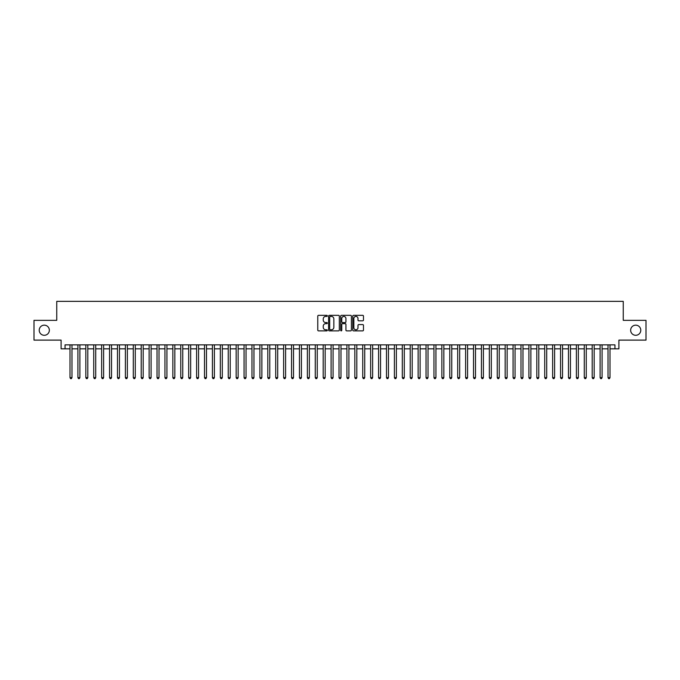 <?xml version="1.0" encoding="UTF-8"?>
<svg xmlns="http://www.w3.org/2000/svg" width="680" height="680" viewBox="0 0 680 680"><rect width="100%" height="100%" fill="white"/><g stroke="black" fill="none" stroke-linecap="round" stroke-linejoin="round"><path stroke-width="1.02" d="M327.344 315.885A0.544 0.544 0 0 0 326.8 315.341L318.546 315.341A0.773 0.773 0 0 0 317.773 316.115L317.773 330.098A0.773 0.773 0 0 0 318.546 330.871L326.8 330.871A0.544 0.544 0 0 0 327.344 330.327A0.544 0.544 0 0 0 326.8 329.783L325.728 329.783A2.482 2.482 0 0 1 323.247 327.301L323.247 326.137A2.482 2.482 0 0 1 325.728 323.654L326.8 323.654A0.544 0.544 0 0 0 327.344 323.111A0.544 0.544 0 0 0 326.8 322.567L325.728 322.567A2.482 2.482 0 0 1 323.247 320.076L323.247 318.911A2.482 2.482 0 0 1 325.728 316.429L326.8 316.429A0.544 0.544 0 0 0 327.344 315.885M630.649 330.225A5.066 5.066 0 0 0 635.715 335.291A5.066 5.066 0 0 0 640.781 330.225A5.066 5.066 0 0 0 635.715 325.168A5.066 5.066 0 0 0 630.649 330.225M39.219 330.225A5.066 5.066 0 0 0 44.285 335.291A5.066 5.066 0 0 0 49.351 330.225A5.066 5.066 0 0 0 44.285 325.168A5.066 5.066 0 0 0 39.219 330.225M362.695 320.815A0.773 0.773 0 0 0 363.477 320.042L363.477 316.115A0.773 0.773 0 0 0 362.695 315.341L353.532 315.341A0.773 0.773 0 0 0 352.758 316.115L352.758 330.098A0.773 0.773 0 0 0 353.532 330.871L362.695 330.871A0.773 0.773 0 0 0 363.477 330.098L363.477 325.363A0.773 0.773 0 0 0 362.695 324.581L358.776 324.581A0.773 0.773 0 0 0 357.995 325.363L357.995 327.709A2.074 2.074 0 0 1 355.921 329.783A2.074 2.074 0 0 1 353.846 327.709L353.846 318.503A2.074 2.074 0 0 1 355.921 316.429A2.074 2.074 0 0 1 357.995 318.503L357.995 320.042A0.773 0.773 0 0 0 358.776 320.815L362.695 320.815M65.059 348.823L65.059 344.862L614.941 344.862L614.941 348.823L618.902 348.823L618.902 340.119L646 340.119L646 320.339L623.254 320.339L623.254 301.35L56.746 301.35L56.746 320.339L34 320.339L34 340.119L61.098 340.119L61.098 348.823L69.997 348.823M339.32 316.115A0.773 0.773 0 0 0 338.546 315.341L329.383 315.341A0.773 0.773 0 0 0 328.601 316.115L328.601 330.098A0.773 0.773 0 0 0 329.383 330.871L338.546 330.871A0.773 0.773 0 0 0 339.32 330.098L339.32 316.115M341.453 315.341L350.616 315.341A0.773 0.773 0 0 1 351.399 316.115L351.399 330.098A0.773 0.773 0 0 1 350.616 330.871L346.698 330.871A0.773 0.773 0 0 1 345.925 330.098L345.925 324.428A0.773 0.773 0 0 0 345.142 323.654L342.541 323.654A0.773 0.773 0 0 0 341.768 324.428L341.768 330.327A0.544 0.544 0 0 1 341.224 330.871A0.544 0.544 0 0 1 340.68 330.327L340.68 316.115A0.773 0.773 0 0 1 341.453 315.341M71.978 348.823L77.911 348.823M79.891 348.823L85.825 348.823M87.805 348.823L93.738 348.823M95.718 348.823L101.651 348.823M103.623 348.823L109.556 348.823M111.537 348.823L117.47 348.823M119.45 348.823L125.383 348.823M127.364 348.823L133.297 348.823M135.278 348.823L141.21 348.823M143.191 348.823L149.124 348.823M151.096 348.823L157.029 348.823M159.01 348.823L164.942 348.823M166.923 348.823L172.856 348.823M174.837 348.823L180.769 348.823M182.75 348.823L188.683 348.823M190.663 348.823L196.596 348.823M198.569 348.823L204.501 348.823M206.482 348.823L212.415 348.823M214.395 348.823L220.328 348.823M222.309 348.823L228.242 348.823M230.223 348.823L236.155 348.823M238.136 348.823L244.069 348.823M246.041 348.823L251.974 348.823M253.954 348.823L259.887 348.823M261.868 348.823L267.801 348.823M269.781 348.823L275.714 348.823M277.695 348.823L283.628 348.823M285.608 348.823L291.541 348.823M293.514 348.823L299.447 348.823M301.427 348.823L307.36 348.823M309.341 348.823L315.274 348.823M317.254 348.823L323.187 348.823M325.168 348.823L331.1 348.823M333.081 348.823L339.014 348.823M340.986 348.823L346.919 348.823M348.899 348.823L354.832 348.823M356.813 348.823L362.746 348.823M364.726 348.823L370.659 348.823M372.64 348.823L378.573 348.823M380.553 348.823L386.486 348.823M388.458 348.823L394.392 348.823M396.372 348.823L402.305 348.823M404.286 348.823L410.219 348.823M412.199 348.823L418.132 348.823M420.113 348.823L426.046 348.823M428.026 348.823L433.959 348.823M435.931 348.823L441.864 348.823M443.844 348.823L449.777 348.823M451.758 348.823L457.691 348.823M459.671 348.823L465.604 348.823M467.585 348.823L473.518 348.823M475.498 348.823L481.431 348.823M483.404 348.823L489.337 348.823M491.317 348.823L497.25 348.823M499.231 348.823L505.163 348.823M507.144 348.823L513.077 348.823M515.058 348.823L520.99 348.823M522.971 348.823L528.904 348.823M530.876 348.823L536.809 348.823M538.789 348.823L544.722 348.823M546.703 348.823L552.636 348.823M554.616 348.823L560.549 348.823M562.53 348.823L568.463 348.823M570.443 348.823L576.376 348.823M578.348 348.823L584.281 348.823M586.262 348.823L592.195 348.823M594.175 348.823L600.108 348.823M602.089 348.823L608.022 348.823M610.002 348.823L614.941 348.823M330.233 316.429A0.544 0.544 0 0 0 329.69 316.974L329.69 329.239A0.544 0.544 0 0 0 330.233 329.783L331.364 329.783A2.482 2.482 0 0 0 333.846 327.301L333.846 318.911A2.482 2.482 0 0 0 331.364 316.429L330.233 316.429M345.925 318.546A2.074 2.074 0 0 0 343.842 316.464A2.074 2.074 0 0 0 341.768 318.546L341.768 321.784A0.773 0.773 0 0 0 342.541 322.567L345.142 322.567A0.773 0.773 0 0 0 345.925 321.784L345.925 318.546M71.978 344.862L71.978 377.621L69.997 377.621L69.997 344.862M71.978 377.621L71.383 378.649L70.593 378.649L69.997 377.621M79.891 344.862L79.891 377.621L77.911 377.621L77.911 344.862M79.891 377.621L79.297 378.649L78.506 378.649L77.911 377.621M87.805 344.862L87.805 377.621L85.825 377.621L85.825 344.862M87.805 377.621L87.21 378.649L86.419 378.649L85.825 377.621M95.718 344.862L95.718 377.621L93.738 377.621L93.738 344.862M95.718 377.621L95.123 378.649L94.333 378.649L93.738 377.621M103.623 344.862L103.623 377.621L101.651 377.621L101.651 344.862M103.623 377.621L103.037 378.649L102.238 378.649L101.651 377.621M111.537 344.862L111.537 377.621L109.556 377.621L109.556 344.862M111.537 377.621L110.942 378.649L110.151 378.649L109.556 377.621M119.45 344.862L119.45 377.621L117.47 377.621L117.47 344.862M119.45 377.621L118.856 378.649L118.065 378.649L117.47 377.621M127.364 344.862L127.364 377.621L125.383 377.621L125.383 344.862M127.364 377.621L126.769 378.649L125.978 378.649L125.383 377.621M135.278 344.862L135.278 377.621L133.297 377.621L133.297 344.862M135.278 377.621L134.682 378.649L133.892 378.649L133.297 377.621M143.191 344.862L143.191 377.621L141.21 377.621L141.21 344.862M143.191 377.621L142.596 378.649L141.805 378.649L141.21 377.621M151.096 344.862L151.096 377.621L149.124 377.621L149.124 344.862M151.096 377.621L150.51 378.649L149.71 378.649L149.124 377.621M159.01 344.862L159.01 377.621L157.029 377.621L157.029 344.862M159.01 377.621L158.415 378.649L157.624 378.649L157.029 377.621M166.923 344.862L166.923 377.621L164.942 377.621L164.942 344.862M166.923 377.621L166.328 378.649L165.537 378.649L164.942 377.621M174.837 344.862L174.837 377.621L172.856 377.621L172.856 344.862M174.837 377.621L174.242 378.649L173.451 378.649L172.856 377.621M182.75 344.862L182.75 377.621L180.769 377.621L180.769 344.862M182.75 377.621L182.155 378.649L181.364 378.649L180.769 377.621M190.663 344.862L190.663 377.621L188.683 377.621L188.683 344.862M190.663 377.621L190.069 378.649L189.278 378.649L188.683 377.621M198.569 344.862L198.569 377.621L196.596 377.621L196.596 344.862M198.569 377.621L197.982 378.649L197.183 378.649L196.596 377.621M206.482 344.862L206.482 377.621L204.501 377.621L204.501 344.862M206.482 377.621L205.887 378.649L205.096 378.649L204.501 377.621M214.395 344.862L214.395 377.621L212.415 377.621L212.415 344.862M214.395 377.621L213.8 378.649L213.01 378.649L212.415 377.621M222.309 344.862L222.309 377.621L220.328 377.621L220.328 344.862M222.309 377.621L221.714 378.649L220.924 378.649L220.328 377.621M230.223 344.862L230.223 377.621L228.242 377.621L228.242 344.862M230.223 377.621L229.627 378.649L228.837 378.649L228.242 377.621M238.136 344.862L238.136 377.621L236.155 377.621L236.155 344.862M238.136 377.621L237.541 378.649L236.75 378.649L236.155 377.621M246.041 344.862L246.041 377.621L244.069 377.621L244.069 344.862M246.041 377.621L245.454 378.649L244.655 378.649L244.069 377.621M253.954 344.862L253.954 377.621L251.974 377.621L251.974 344.862M253.954 377.621L253.359 378.649L252.569 378.649L251.974 377.621M261.868 344.862L261.868 377.621L259.887 377.621L259.887 344.862M261.868 377.621L261.273 378.649L260.482 378.649L259.887 377.621M269.781 344.862L269.781 377.621L267.801 377.621L267.801 344.862M269.781 377.621L269.186 378.649L268.396 378.649L267.801 377.621M277.695 344.862L277.695 377.621L275.714 377.621L275.714 344.862M277.695 377.621L277.1 378.649L276.31 378.649L275.714 377.621M285.608 344.862L285.608 377.621L283.628 377.621L283.628 344.862M285.608 377.621L285.014 378.649L284.223 378.649L283.628 377.621M293.514 344.862L293.514 377.621L291.541 377.621L291.541 344.862M293.514 377.621L292.927 378.649L292.128 378.649L291.541 377.621M301.427 344.862L301.427 377.621L299.447 377.621L299.447 344.862M301.427 377.621L300.832 378.649L300.041 378.649L299.447 377.621M309.341 344.862L309.341 377.621L307.36 377.621L307.36 344.862M309.341 377.621L308.745 378.649L307.955 378.649L307.36 377.621M317.254 344.862L317.254 377.621L315.274 377.621L315.274 344.862M317.254 377.621L316.659 378.649L315.868 378.649L315.274 377.621M325.168 344.862L325.168 377.621L323.187 377.621L323.187 344.862M325.168 377.621L324.572 378.649L323.782 378.649L323.187 377.621M333.081 344.862L333.081 377.621L331.1 377.621L331.1 344.862M333.081 377.621L332.486 378.649L331.695 378.649L331.1 377.621M340.986 344.862L340.986 377.621L339.014 377.621L339.014 344.862M340.986 377.621L340.399 378.649L339.6 378.649L339.014 377.621M348.899 344.862L348.899 377.621L346.919 377.621L346.919 344.862M348.899 377.621L348.304 378.649L347.514 378.649L346.919 377.621M356.813 344.862L356.813 377.621L354.832 377.621L354.832 344.862M356.813 377.621L356.218 378.649L355.427 378.649L354.832 377.621M364.726 344.862L364.726 377.621L362.746 377.621L362.746 344.862M364.726 377.621L364.131 378.649L363.341 378.649L362.746 377.621M372.64 344.862L372.64 377.621L370.659 377.621L370.659 344.862M372.64 377.621L372.045 378.649L371.254 378.649L370.659 377.621M380.553 344.862L380.553 377.621L378.573 377.621L378.573 344.862M380.553 377.621L379.958 378.649L379.168 378.649L378.573 377.621M388.458 344.862L388.458 377.621L386.486 377.621L386.486 344.862M388.458 377.621L387.872 378.649L387.073 378.649L386.486 377.621M396.372 344.862L396.372 377.621L394.392 377.621L394.392 344.862M396.372 377.621L395.777 378.649L394.986 378.649L394.392 377.621M404.286 344.862L404.286 377.621L402.305 377.621L402.305 344.862M404.286 377.621L403.69 378.649L402.9 378.649L402.305 377.621M412.199 344.862L412.199 377.621L410.219 377.621L410.219 344.862M412.199 377.621L411.604 378.649L410.813 378.649L410.219 377.621M420.113 344.862L420.113 377.621L418.132 377.621L418.132 344.862M420.113 377.621L419.517 378.649L418.727 378.649L418.132 377.621M428.026 344.862L428.026 377.621L426.046 377.621L426.046 344.862M428.026 377.621L427.431 378.649L426.64 378.649L426.046 377.621M435.931 344.862L435.931 377.621L433.959 377.621L433.959 344.862M435.931 377.621L435.344 378.649L434.546 378.649L433.959 377.621M443.844 344.862L443.844 377.621L441.864 377.621L441.864 344.862M443.844 377.621L443.25 378.649L442.459 378.649L441.864 377.621M451.758 344.862L451.758 377.621L449.777 377.621L449.777 344.862M451.758 377.621L451.163 378.649L450.373 378.649L449.777 377.621M459.671 344.862L459.671 377.621L457.691 377.621L457.691 344.862M459.671 377.621L459.077 378.649L458.286 378.649L457.691 377.621M467.585 344.862L467.585 377.621L465.604 377.621L465.604 344.862M467.585 377.621L466.99 378.649L466.2 378.649L465.604 377.621M475.498 344.862L475.498 377.621L473.518 377.621L473.518 344.862M475.498 377.621L474.904 378.649L474.113 378.649L473.518 377.621M483.404 344.862L483.404 377.621L481.431 377.621L481.431 344.862M483.404 377.621L482.817 378.649L482.018 378.649L481.431 377.621M491.317 344.862L491.317 377.621L489.337 377.621L489.337 344.862M491.317 377.621L490.722 378.649L489.931 378.649L489.337 377.621M499.231 344.862L499.231 377.621L497.25 377.621L497.25 344.862M499.231 377.621L498.635 378.649L497.845 378.649L497.25 377.621M507.144 344.862L507.144 377.621L505.163 377.621L505.163 344.862M507.144 377.621L506.549 378.649L505.758 378.649L505.163 377.621M515.058 344.862L515.058 377.621L513.077 377.621L513.077 344.862M515.058 377.621L514.462 378.649L513.672 378.649L513.077 377.621M522.971 344.862L522.971 377.621L520.99 377.621L520.99 344.862M522.971 377.621L522.376 378.649L521.586 378.649L520.99 377.621M530.876 344.862L530.876 377.621L528.904 377.621L528.904 344.862M530.876 377.621L530.289 378.649L529.49 378.649L528.904 377.621M538.789 344.862L538.789 377.621L536.809 377.621L536.809 344.862M538.789 377.621L538.194 378.649L537.404 378.649L536.809 377.621M546.703 344.862L546.703 377.621L544.722 377.621L544.722 344.862M546.703 377.621L546.108 378.649L545.317 378.649L544.722 377.621M554.616 344.862L554.616 377.621L552.636 377.621L552.636 344.862M554.616 377.621L554.021 378.649L553.231 378.649L552.636 377.621M562.53 344.862L562.53 377.621L560.549 377.621L560.549 344.862M562.53 377.621L561.935 378.649L561.144 378.649L560.549 377.621M570.443 344.862L570.443 377.621L568.463 377.621L568.463 344.862M570.443 377.621L569.848 378.649L569.058 378.649L568.463 377.621M578.348 344.862L578.348 377.621L576.376 377.621L576.376 344.862M578.348 377.621L577.762 378.649L576.963 378.649L576.376 377.621M586.262 344.862L586.262 377.621L584.281 377.621L584.281 344.862M586.262 377.621L585.667 378.649L584.876 378.649L584.281 377.621M594.175 344.862L594.175 377.621L592.195 377.621L592.195 344.862M594.175 377.621L593.581 378.649L592.79 378.649L592.195 377.621M602.089 344.862L602.089 377.621L600.108 377.621L600.108 344.862M602.089 377.621L601.494 378.649L600.703 378.649L600.108 377.621M610.002 344.862L610.002 377.621L608.022 377.621L608.022 344.862M610.002 377.621L609.408 378.649L608.617 378.649L608.022 377.621"/></g></svg>
